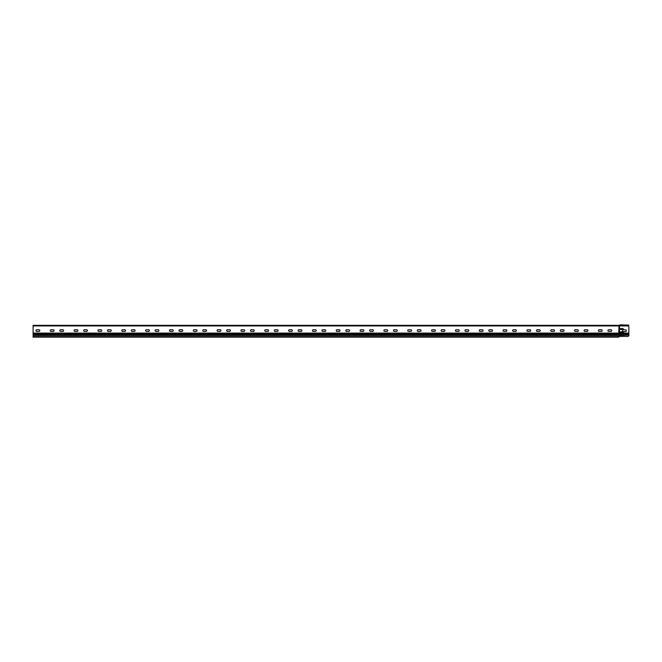 <?xml version="1.0" encoding="UTF-8"?>
<svg xmlns="http://www.w3.org/2000/svg" width="662" height="662" viewBox="0 0 662 662"><rect width="100%" height="100%" fill="white"/><g stroke="black" fill="none" stroke-linecap="round" stroke-linejoin="round"><path stroke-width="0.99" d="M627.708 336.42L619.483 336.42L619.483 325.936L627.708 325.936A1.192 1.192 0 0 1 628.9 327.127L628.875 335.469A1.192 1.192 0 0 1 627.708 336.42L618.771 336.42L618.771 337.14L33.1 337.14L33.1 333.085L618.771 333.085L619.011 325.34A0.629 0.629 0 0 0 619.442 325.166A1.101 1.101 0 0 1 620.203 324.86L621.039 324.86M622.702 329.742L620.799 329.502A0.48 0.48 0 0 1 620.319 329.031A0.48 0.48 0 0 1 620.799 328.551L622.462 328.551A1.192 1.192 0 0 1 623.654 329.742L625.565 329.866A0.836 0.836 0 0 1 626.401 330.694A0.836 0.836 0 0 1 625.565 331.53L623.654 331.654A1.192 1.192 0 0 1 622.462 332.845L620.799 332.845A0.48 0.48 0 0 1 620.319 332.365A0.48 0.48 0 0 1 620.799 331.885L622.702 331.654L622.702 329.742L622.702 331.654M618.771 325.58L619.127 325.572A0.861 0.861 0 0 1 619.723 325.812A0.861 0.861 0 0 0 619.897 325.936L33.1 325.936L33.1 333.085M628.9 335.08L619.127 335.469L619.127 333.085L618.771 333.681L33.1 333.681M623.654 331.654A1.192 1.192 0 0 1 622.462 332.845M620.799 332.845A0.48 0.48 0 0 1 620.319 332.365A0.48 0.48 0 0 1 620.799 331.885L622.462 331.885M625.565 329.866A0.836 0.836 0 0 1 626.401 330.694A0.836 0.836 0 0 1 625.565 331.53M622.462 328.551A1.192 1.192 0 0 1 623.654 329.742M620.799 329.502A0.48 0.48 0 0 1 620.319 329.031A0.48 0.48 0 0 1 620.799 328.551M619.127 336.42L618.771 333.681L628.9 333.681M33.1 335.469L618.771 335.469L618.771 336.42M36.791 331.414A0.836 0.836 0 0 1 35.963 330.578A0.836 0.836 0 0 1 36.791 329.742L38.942 329.742A0.836 0.836 0 0 1 39.77 330.578A0.836 0.836 0 0 1 38.942 331.414L36.791 331.414A0.836 0.836 0 0 1 35.963 330.578A0.836 0.836 0 0 1 36.791 329.742M60.623 331.414A0.836 0.836 0 0 1 59.795 330.578A0.836 0.836 0 0 1 60.623 329.742L62.774 329.742A0.836 0.836 0 0 1 63.602 330.578A0.836 0.836 0 0 1 62.774 331.414L60.623 331.414A0.836 0.836 0 0 1 59.795 330.578A0.836 0.836 0 0 1 60.623 329.742M84.455 331.414A0.836 0.836 0 0 1 83.627 330.578A0.836 0.836 0 0 1 84.455 329.742L86.606 329.742A0.836 0.836 0 0 1 87.434 330.578A0.836 0.836 0 0 1 86.606 331.414L84.455 331.414A0.836 0.836 0 0 1 83.627 330.578A0.836 0.836 0 0 1 84.455 329.742M108.287 331.414A0.836 0.836 0 0 1 107.459 330.578A0.836 0.836 0 0 1 108.287 329.742L110.438 329.742A0.836 0.836 0 0 1 111.266 330.578A0.836 0.836 0 0 1 110.438 331.414L108.287 331.414A0.836 0.836 0 0 1 107.459 330.578A0.836 0.836 0 0 1 108.287 329.742M132.119 331.414A0.836 0.836 0 0 1 131.291 330.578A0.836 0.836 0 0 1 132.119 329.742L134.27 329.742A0.836 0.836 0 0 1 135.098 330.578A0.836 0.836 0 0 1 134.27 331.414L132.119 331.414A0.836 0.836 0 0 1 131.291 330.578A0.836 0.836 0 0 1 132.119 329.742M155.951 331.414A0.836 0.836 0 0 1 155.123 330.578A0.836 0.836 0 0 1 155.951 329.742L158.102 329.742A0.836 0.836 0 0 1 158.93 330.578A0.836 0.836 0 0 1 158.102 331.414L155.951 331.414A0.836 0.836 0 0 1 155.123 330.578A0.836 0.836 0 0 1 155.951 329.742M179.783 331.414A0.836 0.836 0 0 1 178.955 330.578A0.836 0.836 0 0 1 179.783 329.742L181.934 329.742A0.836 0.836 0 0 1 182.762 330.578A0.836 0.836 0 0 1 181.934 331.414L179.783 331.414A0.836 0.836 0 0 1 178.955 330.578A0.836 0.836 0 0 1 179.783 329.742M203.615 331.414A0.836 0.836 0 0 1 202.787 330.578A0.836 0.836 0 0 1 203.615 329.742L205.766 329.742A0.836 0.836 0 0 1 206.594 330.578A0.836 0.836 0 0 1 205.766 331.414L203.615 331.414A0.836 0.836 0 0 1 202.787 330.578A0.836 0.836 0 0 1 203.615 329.742M227.447 331.414A0.836 0.836 0 0 1 226.619 330.578A0.836 0.836 0 0 1 227.447 329.742L229.598 329.742A0.836 0.836 0 0 1 230.426 330.578A0.836 0.836 0 0 1 229.598 331.414L227.447 331.414A0.836 0.836 0 0 1 226.619 330.578A0.836 0.836 0 0 1 227.447 329.742M251.279 331.414A0.836 0.836 0 0 1 250.451 330.578A0.836 0.836 0 0 1 251.279 329.742L253.43 329.742A0.836 0.836 0 0 1 254.258 330.578A0.836 0.836 0 0 1 253.43 331.414L251.279 331.414A0.836 0.836 0 0 1 250.451 330.578A0.836 0.836 0 0 1 251.279 329.742M275.111 331.414A0.836 0.836 0 0 1 274.283 330.578A0.836 0.836 0 0 1 275.111 329.742L277.262 329.742A0.836 0.836 0 0 1 278.09 330.578A0.836 0.836 0 0 1 277.262 331.414L275.111 331.414A0.836 0.836 0 0 1 274.283 330.578A0.836 0.836 0 0 1 275.111 329.742M298.943 331.414A0.836 0.836 0 0 1 298.115 330.578A0.836 0.836 0 0 1 298.943 329.742L301.094 329.742A0.836 0.836 0 0 1 301.922 330.578A0.836 0.836 0 0 1 301.094 331.414L298.943 331.414A0.836 0.836 0 0 1 298.115 330.578A0.836 0.836 0 0 1 298.943 329.742M322.775 331.414A0.836 0.836 0 0 1 321.947 330.578A0.836 0.836 0 0 1 322.775 329.742L324.926 329.742A0.836 0.836 0 0 1 325.754 330.578A0.836 0.836 0 0 1 324.926 331.414L322.775 331.414A0.836 0.836 0 0 1 321.947 330.578A0.836 0.836 0 0 1 322.775 329.742M346.607 331.414A0.836 0.836 0 0 1 345.779 330.578A0.836 0.836 0 0 1 346.607 329.742L348.758 329.742A0.836 0.836 0 0 1 349.586 330.578A0.836 0.836 0 0 1 348.758 331.414L346.607 331.414A0.836 0.836 0 0 1 345.779 330.578A0.836 0.836 0 0 1 346.607 329.742M370.439 331.414A0.836 0.836 0 0 1 369.611 330.578A0.836 0.836 0 0 1 370.439 329.742L372.59 329.742A0.836 0.836 0 0 1 373.418 330.578A0.836 0.836 0 0 1 372.59 331.414L370.439 331.414A0.836 0.836 0 0 1 369.611 330.578A0.836 0.836 0 0 1 370.439 329.742M394.271 331.414A0.836 0.836 0 0 1 393.443 330.578A0.836 0.836 0 0 1 394.271 329.742L396.422 329.742A0.836 0.836 0 0 1 397.25 330.578A0.836 0.836 0 0 1 396.422 331.414L394.271 331.414A0.836 0.836 0 0 1 393.443 330.578A0.836 0.836 0 0 1 394.271 329.742M418.103 331.414A0.836 0.836 0 0 1 417.275 330.578A0.836 0.836 0 0 1 418.103 329.742L420.254 329.742A0.836 0.836 0 0 1 421.082 330.578A0.836 0.836 0 0 1 420.254 331.414L418.103 331.414A0.836 0.836 0 0 1 417.275 330.578A0.836 0.836 0 0 1 418.103 329.742M441.935 331.414A0.836 0.836 0 0 1 441.107 330.578A0.836 0.836 0 0 1 441.935 329.742L444.086 329.742A0.836 0.836 0 0 1 444.914 330.578A0.836 0.836 0 0 1 444.086 331.414L441.935 331.414A0.836 0.836 0 0 1 441.107 330.578A0.836 0.836 0 0 1 441.935 329.742M465.767 331.414A0.836 0.836 0 0 1 464.939 330.578A0.836 0.836 0 0 1 465.767 329.742L467.918 329.742A0.836 0.836 0 0 1 468.746 330.578A0.836 0.836 0 0 1 467.918 331.414L465.767 331.414A0.836 0.836 0 0 1 464.939 330.578A0.836 0.836 0 0 1 465.767 329.742M489.599 331.414A0.836 0.836 0 0 1 488.771 330.578A0.836 0.836 0 0 1 489.599 329.742L491.75 329.742A0.836 0.836 0 0 1 492.578 330.578A0.836 0.836 0 0 1 491.75 331.414L489.599 331.414A0.836 0.836 0 0 1 488.771 330.578A0.836 0.836 0 0 1 489.599 329.742M513.431 331.414A0.836 0.836 0 0 1 512.603 330.578A0.836 0.836 0 0 1 513.431 329.742L515.582 329.742A0.836 0.836 0 0 1 516.41 330.578A0.836 0.836 0 0 1 515.582 331.414L513.431 331.414A0.836 0.836 0 0 1 512.603 330.578A0.836 0.836 0 0 1 513.431 329.742M537.263 331.414A0.836 0.836 0 0 1 536.435 330.578A0.836 0.836 0 0 1 537.263 329.742L539.414 329.742A0.836 0.836 0 0 1 540.242 330.578A0.836 0.836 0 0 1 539.414 331.414L537.263 331.414A0.836 0.836 0 0 1 536.435 330.578A0.836 0.836 0 0 1 537.263 329.742M561.095 331.414A0.836 0.836 0 0 1 560.267 330.578A0.836 0.836 0 0 1 561.095 329.742L563.246 329.742A0.836 0.836 0 0 1 564.074 330.578A0.836 0.836 0 0 1 563.246 331.414L561.095 331.414A0.836 0.836 0 0 1 560.267 330.578A0.836 0.836 0 0 1 561.095 329.742M584.927 331.414A0.836 0.836 0 0 1 584.099 330.578A0.836 0.836 0 0 1 584.927 329.742L587.078 329.742A0.836 0.836 0 0 1 587.906 330.578A0.836 0.836 0 0 1 587.078 331.414L584.927 331.414A0.836 0.836 0 0 1 584.099 330.578A0.836 0.836 0 0 1 584.927 329.742M608.759 331.414A0.836 0.836 0 0 1 607.931 330.578A0.836 0.836 0 0 1 608.759 329.742L610.91 329.742A0.836 0.836 0 0 1 611.738 330.578A0.836 0.836 0 0 1 610.91 331.414L608.759 331.414A0.836 0.836 0 0 1 607.931 330.578A0.836 0.836 0 0 1 608.759 329.742M601.377 329.742A0.836 0.836 0 0 1 602.205 330.578A0.836 0.836 0 0 1 601.377 331.414L599.226 331.414A0.836 0.836 0 0 1 598.398 330.578A0.836 0.836 0 0 1 599.226 329.742L601.377 329.742M577.545 329.742A0.836 0.836 0 0 1 578.373 330.578A0.836 0.836 0 0 1 577.545 331.414L575.394 331.414A0.836 0.836 0 0 1 574.566 330.578A0.836 0.836 0 0 1 575.394 329.742L577.545 329.742M553.713 329.742A0.836 0.836 0 0 1 554.541 330.578A0.836 0.836 0 0 1 553.713 331.414L551.562 331.414A0.836 0.836 0 0 1 550.734 330.578A0.836 0.836 0 0 1 551.562 329.742L553.713 329.742M529.881 329.742A0.836 0.836 0 0 1 530.709 330.578A0.836 0.836 0 0 1 529.881 331.414L527.73 331.414A0.836 0.836 0 0 1 526.902 330.578A0.836 0.836 0 0 1 527.73 329.742L529.881 329.742M506.049 329.742A0.836 0.836 0 0 1 506.877 330.578A0.836 0.836 0 0 1 506.049 331.414L503.898 331.414A0.836 0.836 0 0 1 503.07 330.578A0.836 0.836 0 0 1 503.898 329.742L506.049 329.742M482.217 329.742A0.836 0.836 0 0 1 483.045 330.578A0.836 0.836 0 0 1 482.217 331.414L480.066 331.414A0.836 0.836 0 0 1 479.238 330.578A0.836 0.836 0 0 1 480.066 329.742L482.217 329.742M458.385 329.742A0.836 0.836 0 0 1 459.213 330.578A0.836 0.836 0 0 1 458.385 331.414L456.234 331.414A0.836 0.836 0 0 1 455.406 330.578A0.836 0.836 0 0 1 456.234 329.742L458.385 329.742M434.553 329.742A0.836 0.836 0 0 1 435.381 330.578A0.836 0.836 0 0 1 434.553 331.414L432.402 331.414A0.836 0.836 0 0 1 431.574 330.578A0.836 0.836 0 0 1 432.402 329.742L434.553 329.742M410.721 329.742A0.836 0.836 0 0 1 411.549 330.578A0.836 0.836 0 0 1 410.721 331.414L408.57 331.414A0.836 0.836 0 0 1 407.742 330.578A0.836 0.836 0 0 1 408.57 329.742L410.721 329.742M386.889 329.742A0.836 0.836 0 0 1 387.717 330.578A0.836 0.836 0 0 1 386.889 331.414L384.738 331.414A0.836 0.836 0 0 1 383.91 330.578A0.836 0.836 0 0 1 384.738 329.742L386.889 329.742M363.057 329.742A0.836 0.836 0 0 1 363.885 330.578A0.836 0.836 0 0 1 363.057 331.414L360.906 331.414A0.836 0.836 0 0 1 360.078 330.578A0.836 0.836 0 0 1 360.906 329.742L363.057 329.742M339.225 329.742A0.836 0.836 0 0 1 340.053 330.578A0.836 0.836 0 0 1 339.225 331.414L337.074 331.414A0.836 0.836 0 0 1 336.246 330.578A0.836 0.836 0 0 1 337.074 329.742L339.225 329.742M315.393 329.742A0.836 0.836 0 0 1 316.221 330.578A0.836 0.836 0 0 1 315.393 331.414L313.242 331.414A0.836 0.836 0 0 1 312.414 330.578A0.836 0.836 0 0 1 313.242 329.742L315.393 329.742M291.561 329.742A0.836 0.836 0 0 1 292.389 330.578A0.836 0.836 0 0 1 291.561 331.414L289.41 331.414A0.836 0.836 0 0 1 288.582 330.578A0.836 0.836 0 0 1 289.41 329.742L291.561 329.742M267.729 329.742A0.836 0.836 0 0 1 268.557 330.578A0.836 0.836 0 0 1 267.729 331.414L265.578 331.414A0.836 0.836 0 0 1 264.75 330.578A0.836 0.836 0 0 1 265.578 329.742L267.729 329.742M243.897 329.742A0.836 0.836 0 0 1 244.725 330.578A0.836 0.836 0 0 1 243.897 331.414L241.746 331.414A0.836 0.836 0 0 1 240.918 330.578A0.836 0.836 0 0 1 241.746 329.742L243.897 329.742M220.065 329.742A0.836 0.836 0 0 1 220.893 330.578A0.836 0.836 0 0 1 220.065 331.414L217.914 331.414A0.836 0.836 0 0 1 217.086 330.578A0.836 0.836 0 0 1 217.914 329.742L220.065 329.742M196.233 329.742A0.836 0.836 0 0 1 197.061 330.578A0.836 0.836 0 0 1 196.233 331.414L194.082 331.414A0.836 0.836 0 0 1 193.254 330.578A0.836 0.836 0 0 1 194.082 329.742L196.233 329.742M172.401 329.742A0.836 0.836 0 0 1 173.229 330.578A0.836 0.836 0 0 1 172.401 331.414L170.25 331.414A0.836 0.836 0 0 1 169.422 330.578A0.836 0.836 0 0 1 170.25 329.742L172.401 329.742M148.569 329.742A0.836 0.836 0 0 1 149.397 330.578A0.836 0.836 0 0 1 148.569 331.414L146.418 331.414A0.836 0.836 0 0 1 145.59 330.578A0.836 0.836 0 0 1 146.418 329.742L148.569 329.742M124.737 329.742A0.836 0.836 0 0 1 125.565 330.578A0.836 0.836 0 0 1 124.737 331.414L122.586 331.414A0.836 0.836 0 0 1 121.758 330.578A0.836 0.836 0 0 1 122.586 329.742L124.737 329.742M100.905 329.742A0.836 0.836 0 0 1 101.733 330.578A0.836 0.836 0 0 1 100.905 331.414L98.754 331.414A0.836 0.836 0 0 1 97.926 330.578A0.836 0.836 0 0 1 98.754 329.742L100.905 329.742M77.073 329.742A0.836 0.836 0 0 1 77.901 330.578A0.836 0.836 0 0 1 77.073 331.414L74.922 331.414A0.836 0.836 0 0 1 74.094 330.578A0.836 0.836 0 0 1 74.922 329.742L77.073 329.742M53.241 329.742A0.836 0.836 0 0 1 54.069 330.578A0.836 0.836 0 0 1 53.241 331.414L51.09 331.414A0.836 0.836 0 0 1 50.262 330.578A0.836 0.836 0 0 1 51.09 329.742L53.241 329.742M51.09 331.414A0.836 0.836 0 0 1 50.262 330.578A0.836 0.836 0 0 1 51.09 329.742M74.922 331.414A0.836 0.836 0 0 1 74.094 330.578A0.836 0.836 0 0 1 74.922 329.742M98.754 331.414A0.836 0.836 0 0 1 97.926 330.578A0.836 0.836 0 0 1 98.754 329.742M122.586 331.414A0.836 0.836 0 0 1 121.758 330.578A0.836 0.836 0 0 1 122.586 329.742M146.418 331.414A0.836 0.836 0 0 1 145.59 330.578A0.836 0.836 0 0 1 146.418 329.742M170.25 331.414A0.836 0.836 0 0 1 169.422 330.578A0.836 0.836 0 0 1 170.25 329.742M194.082 331.414A0.836 0.836 0 0 1 193.254 330.578A0.836 0.836 0 0 1 194.082 329.742M217.914 331.414A0.836 0.836 0 0 1 217.086 330.578A0.836 0.836 0 0 1 217.914 329.742M241.746 331.414A0.836 0.836 0 0 1 240.918 330.578A0.836 0.836 0 0 1 241.746 329.742M265.578 331.414A0.836 0.836 0 0 1 264.75 330.578A0.836 0.836 0 0 1 265.578 329.742M289.41 331.414A0.836 0.836 0 0 1 288.582 330.578A0.836 0.836 0 0 1 289.41 329.742M313.242 331.414A0.836 0.836 0 0 1 312.414 330.578A0.836 0.836 0 0 1 313.242 329.742M337.074 331.414A0.836 0.836 0 0 1 336.246 330.578A0.836 0.836 0 0 1 337.074 329.742M360.906 331.414A0.836 0.836 0 0 1 360.078 330.578A0.836 0.836 0 0 1 360.906 329.742M384.738 331.414A0.836 0.836 0 0 1 383.91 330.578A0.836 0.836 0 0 1 384.738 329.742M408.57 331.414A0.836 0.836 0 0 1 407.742 330.578A0.836 0.836 0 0 1 408.57 329.742M432.402 331.414A0.836 0.836 0 0 1 431.574 330.578A0.836 0.836 0 0 1 432.402 329.742M456.234 331.414A0.836 0.836 0 0 1 455.406 330.578A0.836 0.836 0 0 1 456.234 329.742M480.066 331.414A0.836 0.836 0 0 1 479.238 330.578A0.836 0.836 0 0 1 480.066 329.742M503.898 331.414A0.836 0.836 0 0 1 503.07 330.578A0.836 0.836 0 0 1 503.898 329.742M527.73 331.414A0.836 0.836 0 0 1 526.902 330.578A0.836 0.836 0 0 1 527.73 329.742M551.562 331.414A0.836 0.836 0 0 1 550.734 330.578A0.836 0.836 0 0 1 551.562 329.742M575.394 331.414A0.836 0.836 0 0 1 574.566 330.578A0.836 0.836 0 0 1 575.394 329.742M599.226 331.414A0.836 0.836 0 0 1 598.398 330.578A0.836 0.836 0 0 1 599.226 329.742M33.1 325.34L618.771 325.34L33.1 325.34L33.1 325.936M627.708 325.936L620.319 325.812A0.861 0.861 0 0 1 619.723 325.572A0.877 0.877 0 0 0 619.508 325.423M619.011 325.58A0.861 0.861 0 0 0 619.607 325.34A0.861 0.861 0 0 1 620.203 325.1L628.9 325.1L620.203 324.86M620.203 325.1A0.861 0.861 0 0 0 619.607 325.34M33.1 334.873L628.9 334.873M619.127 325.936L619.127 333.085L628.9 333.085M628.9 334.277L33.1 334.277M618.771 336.66L33.1 336.66"/></g></svg>
